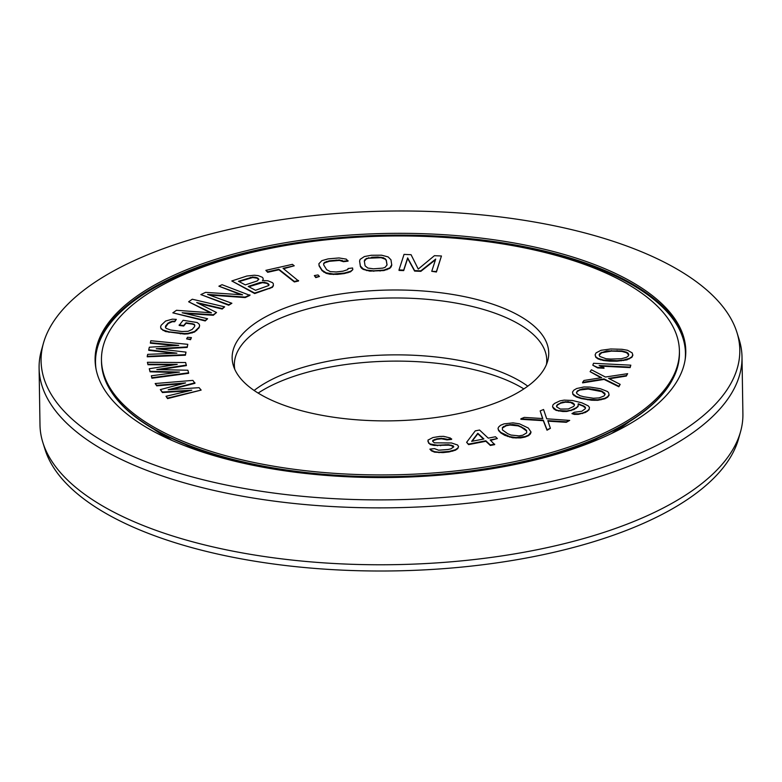 <?xml version="1.0" encoding="UTF-8"?>
<svg xmlns="http://www.w3.org/2000/svg" width="782" height="782" viewBox="0 0 782 782"><rect width="100%" height="100%" fill="white"/><g stroke="black" fill="none" stroke-linecap="round" stroke-linejoin="round"><path stroke-width="1.17" d="M504.058 423.864L500.578 425.271L498.642 427.021L498.017 428.399L498.496 429.856L500.744 432.397L509.629 436.62L516.022 437.558L524.996 436.571L528.476 435.163L531.037 432.035L528.309 428.037L519.424 423.815L513.031 422.867L504.058 423.864M614.232 428.086A289.008 119.421 -0.9 0 0 679.411 350.903A289.008 119.421 -0.9 0 0 486.609 241.56A289.008 119.421 -0.9 0 0 166.654 282.791A289.008 119.421 179.1 0 0 101.465 359.974A289.008 119.421 179.1 0 0 294.276 469.317A289.008 119.421 179.1 0 0 614.232 428.086M513.031 395.233A158.316 65.414 179.1 0 1 346.954 418.908A158.316 65.414 179.1 0 1 233.447 365.859A158.316 65.414 179.1 0 1 267.855 315.645A158.316 65.414 -0.9 0 1 452.113 294.384A158.316 65.414 -0.9 0 1 547.683 360.922A158.316 65.414 -0.9 0 1 513.031 395.233M170.789 389.573L194.953 383.307L192.88 380.384L155.168 383.532L156.713 385.36L185.569 382.906L160.33 389.612L162.392 392.036L191.766 390.189L166.009 396.288L167.553 398.106L201.14 390.091L199.078 387.667L168.189 389.749L194.943 382.809M155.168 383.532L156.723 385.858L182.812 383.639M160.33 389.612L162.402 392.535L188.892 390.863M166.009 396.288L167.563 398.605L201.14 390.091M432.759 441.459L432.896 440.765L436.933 439.298L441.527 438.79L447.04 439.875L451.634 439.367L450.305 437.998L443.648 436.346L439.64 436.454L432.935 437.539L427.93 440.139L428.653 442.788L430.159 443.981L437.392 445.232L448.467 444.675L453.218 445.857L453.775 446.815L450.882 448.848L448.008 449.503L438.643 450.207L434.469 448.624L429.875 449.132L431.39 450.324L434.606 451.673L438.985 452.211L449.122 451.429L455.447 449.699L457.763 448.076L458.555 446.63L457.626 445.026L451.556 442.974L434.372 442.837L432.681 441.322L432.896 440.266L436.923 438.8L441.517 438.291L447.03 439.376L451.625 438.868M427.91 441.507L430.168 444.479L433.971 445.427L448.477 445.173L451.146 445.564L453.609 447.011M429.875 449.132L431.39 450.823L434.616 452.172L443.003 452.602L449.122 451.928L455.456 450.197L457.773 448.575L458.555 446.63M466.619 442.319L468.555 444.616L485.847 441.273L490.343 445.466L494.674 444.635L490.167 439.934L497.372 438.546L495.446 436.747L488.232 438.135L479.562 430.041L475.241 430.872L466.619 442.319L468.545 444.117L485.837 440.774L490.334 444.978L494.664 444.137M490.607 440.354L497.372 438.546M498.017 428.399L498.496 430.354L500.754 432.896L504.761 435.33L512.728 437.812L520.636 437.93L525.005 437.07L528.485 435.662L530.421 433.902L531.037 432.035M159.714 369.632L186.38 365.595L185.627 362.525L147.407 362.301L147.964 364.236L177.231 364.363L149.274 368.733L150.027 371.303L179.479 372.076L151.337 375.8L151.904 377.735L188.618 372.809L187.875 370.238L156.83 369.563L186.37 365.096M147.407 362.301L147.974 364.725L174.132 364.852M149.274 368.733L150.036 371.802L176.341 372.496M151.337 375.8L151.904 378.224L188.628 373.307L188.618 372.809M147.231 356.309L147.241 356.797L185.412 355.204L185.999 352.115L156.224 348.713L187.201 346.925L187.797 344.324L150.838 340.727L150.388 342.682L178.707 345.39L149.333 347.218L148.736 349.818L176.908 353.181L147.681 354.354L147.231 356.309L185.402 354.705L185.999 352.115M159.127 349.036L187.211 347.423L187.797 344.324M150.388 342.682L150.388 343.181L175.559 345.585M148.736 349.818L148.736 350.316L173.8 353.298M186.615 338.88L190.534 339.701L191.414 337.609L187.504 337.286L186.615 338.88L190.525 339.202L191.414 337.609M179.146 324.931L183.682 325.537L186.057 322.761L194.112 324.188L194.835 325.322L194.532 326.661L192.147 329.447L188.032 331.304L181.942 331.519L170.603 329.994L166.097 328.352L165.383 327.218L165.686 325.879L168.062 323.093L172.187 321.236L174.718 321.226L176.312 319.369L172.265 319.173L165.608 321.04L161.151 325.263L160.584 326.915L161.033 328.362L162.998 330.004L169.01 331.851L184.396 333.572L187.954 333.367L194.61 331.5L199.068 327.267L199.635 325.615L199.175 324.178L197.211 322.536L183.115 320.288L179.146 325.429L183.692 326.035L186.067 323.249L192.118 324.071L194.122 324.686L194.747 325.674M165.471 327.355L168.071 323.592L172.196 321.734L174.728 321.725L176.312 319.369M160.584 326.915L161.043 328.851L165.501 331.529L184.405 334.07L187.963 333.865L194.61 331.998L199.078 327.766L199.635 325.615M198.579 303.475L222.205 309.037L224.63 306.837L192.274 299.223L188.628 301.774L211.463 312.839L176.488 310.288L172.842 312.849L205.187 320.454L207.621 318.753L182.157 312.761L213.291 314.784L216.526 312.507L196.732 302.546L222.196 308.538L224.63 306.837M188.628 301.774L210.27 312.751M172.842 312.849L205.197 320.952L207.621 318.753M185.07 313.445L213.3 315.273L216.526 312.507M231.804 280.963L254.697 293.563L272.341 287.356L273.377 285.762L273.299 283.622L272.459 282.644L267.943 280.787L262.381 280.523L263.143 279.858L263.075 278.206L262.234 277.229L258.207 275.635L254.375 275.225L246.809 276.036L231.804 280.963L254.688 293.064L269.692 288.138L272.332 286.857L273.368 285.264M263.026 280.464L263.143 279.858M209.283 295.01L245.157 297.59L249.927 295.371L222.068 284.707L218.892 286.192L242.586 294.834L205.627 292.36L200.847 294.579L228.696 304.736L231.883 303.26L207.592 294.394L245.147 297.092L249.927 294.873M218.892 286.192L240.924 294.726M200.847 294.579L228.706 305.234L231.883 303.26M265.851 270.357L267.698 272.302L278.881 269.77L294.355 281.95L298.548 281.002L283.055 268.324L294.237 265.792L292.39 264.345L265.851 270.357L267.688 271.804L278.871 269.272L294.345 281.452L298.538 280.503M283.553 268.715L294.237 265.792M314.344 275.577L315.781 277.61L319.447 276.486L318.02 274.951L314.344 275.577L315.772 277.111L319.447 276.486M323.66 264.023L324.589 262.879L329.33 261.296L339.437 260.445L343.474 261.687L348.049 261.149L346.289 259.145L339.007 257.943L328.137 258.881L321.871 260.65L318.88 263.739L319.105 265.43L322.067 270.21L326.133 272.82L333.415 274.013L344.276 273.074L350.541 271.305L352.809 269.673L352.574 267.991L348.01 268.529L347.834 269.575L343.093 271.159L336.231 271.97L330.307 271.637L326.641 269.673L323.68 264.893L323.65 263.524L324.579 262.39L329.33 260.797L339.427 259.947L343.464 261.188L348.039 260.65M318.88 263.739L319.115 265.929L322.076 270.709L326.143 273.319L329.975 274.228L337.423 274.384L344.285 273.573L350.551 271.804L352.809 269.673M359.593 261.061L360.394 266.515L361.44 268.138L363.219 269.399L369.818 271.129L383.933 270.562L389.895 268.324L391.772 265.254L390.971 259.8L388.136 256.916L381.548 255.186L371.294 255.274L364.392 256.545L360.111 259.38L359.593 261.061L360.385 266.017L363.21 268.9L366.562 270.093L373.786 270.807L383.933 270.064L389.886 267.825L391.762 264.756M431.742 271.315L436.424 272.009L441.449 255.988L434.43 255.685L418.253 269.067L411.058 254.697L404.04 254.394L399.016 269.917L403.688 270.113L407.647 257.894L414.597 270.582L420.833 270.846L435.701 259.086L431.742 271.315L436.415 271.51L441.449 255.988M399.016 269.917L399.025 270.416L403.698 270.611L407.657 258.392L414.607 271.08L420.843 271.344L435.476 259.771M571.935 413.619L574.359 414.411L578.338 414.352L585.562 412.417L589.081 409.807L589.442 407.402L588.23 405.848L581.828 402.808L572.277 400.452L564.125 400.12L559.863 400.902L554.585 403.404L552.923 404.929L552.551 406.836L556.08 409.866L558.68 410.609L566.833 410.951L571.095 410.169L576.373 407.666L578.035 406.132L578.221 403.776L584.437 406.366L585.454 407.461L585.366 408.644L581.847 411.254L574.252 412.28L571.935 413.619L578.338 413.854L582.59 413.072L587.409 410.843L589.071 409.309L589.442 407.402M552.551 406.836L553.773 408.888L556.09 410.364L562.854 411.508L566.842 411.449L574.066 409.504L578.045 406.63L578.23 404.274L582.952 406.034L585.425 407.921M547.967 421.156L566.305 422.309L569.697 420.413L546.706 418.79L543.568 409.504L540.167 410.902L542.786 418.565L524.282 417.402L520.88 418.8L543.304 420.188L547.009 429.709L550.411 428.321L547.791 420.648L566.295 421.811L569.697 420.413M540.167 410.902L542.62 418.556M520.88 418.8L520.88 419.299L543.314 420.687L547.019 430.208L550.411 428.321M572.502 392.065L572.923 394.451L576.217 396.894L581.27 398.595L591.691 400.228L597.771 400.306L604.887 398.771L607.702 397.139L609.08 395.223L608.66 392.838L607.546 391.538L600.312 388.693L589.892 387.061L583.812 386.973L576.696 388.517L573.88 390.15L572.502 392.065L572.913 393.952L576.207 396.396L581.261 398.097L587.741 399.338L597.771 399.807L604.877 398.273L607.692 396.64L609.07 394.724M609.334 378.771L626.333 376.054L627.643 373.669L605.405 377.032L591.417 369.778L590.097 371.665L601.661 377.647L583.929 380.482L582.61 382.369L604.085 378.918L618.845 386.259L620.165 384.373L608.601 378.39L626.323 375.555L627.643 373.669M590.097 371.665L600.928 377.765M582.61 382.369L582.619 382.867L604.095 379.417L618.845 386.758L620.165 384.373M600.371 366.103L630.106 367.608L630.82 365.174L593.518 363.288L592.805 365.223L597.634 367.442L603.987 367.765L599.149 365.546L630.096 367.11L630.82 365.174M592.805 365.223L597.644 367.931L603.997 368.254L603.987 367.765M595.112 354.842L595.776 357.286L598.064 358.918L603.567 360.541L609.931 361.186L617.154 361.176L626.89 359.876L631.895 357.276L632.833 355.321L632.169 352.877L627.545 350.277L622.003 349.3L610.791 348.987L601.055 350.287L596.05 352.887L595.112 354.842L595.767 356.788L598.054 358.42L603.557 360.043L617.154 360.688L623.616 360.033L629.354 358.4L631.885 356.778L632.833 354.823M248.793 286.74L262.459 282.664L266.77 283.338L268.949 284.951M239.057 281.588L252.723 277.522L257.034 278.187L258.725 279.545M364.353 261.247L366.289 258.969L368.537 258.207L381.088 257.698L385.272 259.194L386.269 260.484L387.002 265.069M472.113 441.253L477.822 433.775L483.481 439.054M502.396 428.028L506.296 425.711L510.011 425.037L518.153 425.877L521.477 427.314L526.618 431.019L526.657 432.896L522.767 435.212L519.053 435.887L510.91 435.046L507.586 433.619L502.445 429.914L502.386 427.539L506.286 425.213L512.855 424.518L518.143 425.379L524.585 428.702L526.609 430.52L526.667 432.896M556.579 406.826L557.38 405.105L560.616 403.219L565.337 402.173L570.625 402.486L574.389 404.744M576.569 392.789L577.487 391.342L579.951 389.993L588.152 389.035L601.817 391.655L605.014 394.499M599.247 355.136L601.729 352.741L611.475 351.108L621.886 351.421L626.607 352.721L628.699 355.028M523.852 388.908A158.316 65.414 -0.9 0 0 268.969 386.767A158.316 65.414 179.1 0 0 258.148 393.092M527.791 386.171A156.224 64.554 -0.9 0 0 270.474 380.179A156.224 64.554 179.1 0 0 254.121 390.472M234.776 369.339A156.224 64.554 179.1 0 1 234.356 365.008A156.224 64.554 179.1 0 1 269.585 323.289A156.224 64.554 -0.9 0 1 442.534 301.002A156.224 64.554 -0.9 0 1 546.755 360.101A156.224 64.554 -0.9 0 1 546.471 364.451M167.563 398.605L167.553 398.106M162.402 392.535L162.392 392.036M156.723 385.858L156.713 385.36M238.471 281.276L252.713 277.024L257.024 277.688L258.832 279.184L257.17 280.982L245.294 284.883L238.471 281.276M266.76 282.84L269.057 284.589L268.783 285.518L255.518 290.288L248.217 286.427L260.093 282.527L264.678 282.273L266.77 283.338M371.616 257.258L377.892 257.004L383.542 257.767L386.259 259.986L387.061 264.942L385.076 267.356L382.828 268.109L373.464 268.822L367.814 268.05L365.086 265.831L364.295 260.875L366.279 258.471L371.616 257.747M471.663 441.341L477.812 433.277L483.911 438.976L471.663 441.341M571.916 402.359L574.418 404.284L574.33 405.467L573.587 406.464L568.309 408.966L560.342 409.084L556.54 406.777L557.371 404.607L562.649 402.104L568.201 401.694L571.925 402.857M583.724 396.757L579.765 395.633L576.842 393.62L576.451 392.456L577.478 390.844L582.434 388.889L588.142 388.537L597.849 390.032L601.817 391.156L604.73 393.17L605.121 394.333L604.095 395.946L599.139 397.901L593.43 398.253L583.724 396.757M610.85 359.065L606.06 358.743L599.804 356.465L599.12 354.842L600.038 353.21L606.627 350.932L621.876 350.932L626.597 352.223L628.132 353.2L628.816 354.823L627.897 356.455L626.216 357.423L621.309 358.733L610.85 359.065M151.904 378.224L151.904 377.735M150.036 371.802L150.027 371.303M147.974 364.725L147.964 364.236M185.412 355.204L185.402 354.705M187.211 347.423L187.201 346.925M190.534 339.701L190.525 339.202M199.078 327.766L199.068 327.267M196.693 330.551L196.683 330.053M194.61 331.998L194.61 331.5M192.04 333.034L192.04 332.536M187.963 333.865L187.954 333.367M184.405 334.07L184.396 333.572M180.359 333.875L180.349 333.376M169.02 332.35L169.01 331.851M165.501 331.529L165.501 331.03M163.008 330.503L162.998 330.004M161.043 328.851L161.033 328.362M174.728 321.725L174.718 321.226M172.196 321.734L172.187 321.236M169.89 322.458L169.88 321.959M168.071 323.592L168.062 323.093M165.696 326.377L165.686 325.879M194.122 324.686L194.112 324.188M192.118 324.071L192.108 323.572M186.067 323.249L186.057 322.761M183.692 326.035L183.682 325.537M222.205 309.037L222.196 308.538M213.3 315.273L213.291 314.784M205.197 320.952L205.187 320.454M228.706 305.234L228.696 304.736M245.157 297.59L245.147 297.092M272.341 287.356L272.332 286.857M269.702 288.636L269.692 288.138M254.697 293.563L254.688 293.064M250.357 277.874L250.348 277.375M258.001 278.705L258.001 278.206M257.034 278.187L257.024 277.688M254.942 277.62L254.942 277.121M252.723 277.522L252.713 277.024M268.236 284.11L268.226 283.612M264.687 282.771L264.678 282.273M262.459 282.664L262.449 282.175M260.103 283.025L260.093 282.527M294.355 281.95L294.345 281.452M278.881 269.77L278.871 269.272M267.698 272.302L267.688 271.804M315.781 277.61L315.772 277.111M350.551 271.804L350.541 271.305M347.902 272.801L347.892 272.302M344.285 273.573L344.276 273.074M337.423 274.384L337.423 273.886M333.415 274.511L333.415 274.013M329.975 274.228L329.965 273.729M326.143 273.319L326.133 272.82M323.826 272.214L323.816 271.716M322.076 270.709L322.067 270.21M319.115 265.929L319.105 265.43M343.474 261.687L343.464 261.188M342.115 260.817L342.115 260.318M339.437 260.445L339.427 259.947M336.192 260.494L336.182 259.995M329.33 261.296L329.33 260.797M326.485 261.98L326.475 261.481M324.589 262.879L324.579 262.39M391.254 266.936L391.244 266.437M389.895 268.324L389.886 267.825M386.973 269.77L386.963 269.272M383.933 270.562L383.933 270.064M380.072 271.051L380.062 270.552M373.796 271.295L373.786 270.807M369.818 271.129L369.808 270.631M366.572 270.592L366.562 270.093M363.219 269.399L363.21 268.9M361.44 268.138L361.431 267.639M360.394 266.515L360.385 266.017M377.892 257.503L377.892 257.004M368.537 258.207L368.527 257.708M366.289 258.969L366.279 258.471M364.881 260.015L364.871 259.526M386.269 260.484L386.259 259.986M385.272 259.194L385.262 258.695M383.542 258.265L383.542 257.767M381.088 257.698L381.078 257.2M420.843 271.344L420.833 270.846M414.607 271.08L414.597 270.582M407.657 258.392L407.647 257.894M403.698 270.611L403.688 270.113M436.424 272.009L436.415 271.51M447.04 439.875L447.03 439.376M445.906 439.328L445.896 438.829M444 438.849L444 438.35M441.527 438.79L441.517 438.291M436.933 439.298L436.923 438.8M434.821 439.875L434.812 439.376M432.896 440.765L432.896 440.266M457.773 448.575L457.763 448.076M455.456 450.197L455.447 449.699M452.768 451.185L452.758 450.686M449.122 451.928L449.122 451.429M443.003 452.602L443.003 452.104M438.995 452.71L438.985 452.211M434.616 452.172L434.606 451.673M431.39 450.823L431.39 450.324M453.228 446.356L453.218 445.857M451.146 445.564L451.136 445.066M448.477 445.173L448.467 444.675M445.232 445.193L445.222 444.694M440.647 445.711L440.637 445.212M437.402 445.73L437.392 445.232M433.971 445.427L433.961 444.929M430.168 444.479L430.159 443.981M428.653 443.286L428.653 442.788M490.343 445.466L490.334 444.978M485.847 441.273L485.837 440.774M468.555 444.616L468.545 444.117M477.822 433.775L477.812 433.277M500.754 432.896L500.744 432.397M504.761 435.33L504.761 434.831M499.18 431.351L499.17 430.862M498.496 430.354L498.496 429.856M507.645 436.493L507.645 435.994M509.639 437.109L509.629 436.62M512.728 437.812L512.718 437.314M516.032 438.057L516.022 437.558M520.636 437.93L520.626 437.431M525.005 437.07L524.996 436.571M528.485 435.662L528.476 435.163M530.421 433.902L530.411 433.404M526.618 431.019L526.609 430.52M524.595 429.201L524.585 428.702M521.477 427.314L521.467 426.816M518.153 425.877L518.143 425.379M512.865 425.017L512.855 424.518M510.011 425.037L510.001 424.538M506.296 425.711L506.286 425.213M503.471 426.923L503.461 426.434M566.305 422.309L566.295 421.811M547.019 430.208L547.009 429.709M543.314 420.687L543.304 420.188M574.359 414.411L574.35 413.913M584.437 406.865L584.437 406.366M582.952 406.034L582.952 405.535M579.521 404.646L579.521 404.147M578.23 404.274L578.221 403.776M578.045 406.63L578.035 406.132M576.383 408.165L576.373 407.666M574.066 409.504L574.056 409.006M571.104 410.667L571.095 410.169M566.842 411.449L566.833 410.951M562.854 411.508L562.854 411.009M558.69 411.107L558.68 410.609M556.09 410.364L556.08 409.866M553.773 408.888L553.764 408.39M589.081 409.807L589.071 409.309M587.419 411.342L587.409 410.843M585.562 412.417L585.562 411.918M582.6 413.57L582.59 413.072M578.338 414.352L578.338 413.854M573.402 403.688L573.402 403.189M570.625 402.486L570.616 401.987M568.211 402.192L568.201 401.694M565.337 402.173L565.327 401.674M562.649 402.603L562.649 402.104M560.616 403.219L560.606 402.72M557.38 405.105L557.371 404.607M556.637 406.093L556.628 405.594M581.27 398.595L581.261 398.097M587.741 399.837L587.741 399.338M578.025 397.608L578.015 397.109M576.217 396.894L576.207 396.396M574.037 395.751L574.027 395.252M572.923 394.451L572.913 393.952M607.702 397.139L607.692 396.64M604.887 398.771L604.877 398.273M600.977 399.837L600.977 399.338M597.771 400.306L597.771 399.807M594.203 400.345L594.193 399.846M591.691 400.228L591.681 399.729M604.74 393.669L604.73 393.17M601.817 391.655L601.817 391.156M597.859 390.531L597.849 390.032M592.815 389.563L592.815 389.065M588.152 389.035L588.142 388.537M582.443 389.387L582.434 388.889M579.951 389.993L579.941 389.504M577.487 391.342L577.478 390.844M626.333 376.054L626.323 375.555M618.845 386.758L618.845 386.259M604.095 379.417L604.085 378.918M630.106 367.608L630.096 367.11M597.644 367.931L597.634 367.442M609.931 361.186L609.931 360.688M617.154 361.176L617.154 360.688M605.942 360.864L605.942 360.365M603.567 360.541L603.557 360.043M600.4 359.886L600.39 359.388M598.064 358.918L598.054 358.42M595.776 357.286L595.767 356.788M631.895 357.276L631.885 356.778M629.363 358.899L629.354 358.4M626.89 359.876L626.881 359.378M623.625 360.531L623.616 360.033M621.191 360.854L621.191 360.355M628.142 353.699L628.132 353.2M626.607 352.721L626.597 352.223M621.886 351.421L621.876 350.932M617.096 351.098L617.086 350.61M611.475 351.108L611.465 350.61M606.637 351.431L606.627 350.932M601.729 352.741L601.72 352.242M600.048 353.708L600.038 353.21M619.168 429.689A295.381 122.051 -0.9 0 0 685.785 350.795A295.381 122.051 -0.9 0 0 488.73 239.057A295.381 122.051 -0.9 0 0 161.718 281.197A295.381 122.051 179.1 0 0 95.101 360.082A295.381 122.051 179.1 0 0 292.155 471.829A295.381 122.051 179.1 0 0 619.168 429.689M43.401 343.337A349.407 144.367 179.1 0 0 254.326 490.187A349.407 144.367 179.1 0 0 660.995 443.267A349.407 144.367 -0.9 0 0 736.937 332.438A349.407 144.367 -0.9 0 0 486.424 215.363A349.407 144.367 -0.9 0 0 119.881 267.61A349.407 144.367 179.1 0 0 43.401 343.337L41.426 350.375A351.499 145.237 179.1 0 0 39.1 368.068L39.99 424.968A351.499 145.237 179.1 0 0 42.883 442.583A351.499 145.237 179.1 0 0 294.892 560.371A351.499 145.237 179.1 0 0 663.625 507.801A351.499 145.237 -0.9 0 0 740.574 431.625A351.499 145.237 -0.9 0 0 742.9 413.932L742.01 357.032A351.499 145.237 -0.9 0 0 739.117 339.417L736.937 332.438M39.1 368.068A351.499 145.237 179.1 0 0 273.592 501.047A351.499 145.237 179.1 0 0 662.735 450.901A351.499 145.237 -0.9 0 0 742.01 357.032M42.883 442.583L45.063 449.562A349.407 144.367 179.1 0 0 295.576 566.637A349.407 144.367 179.1 0 0 662.119 514.39A349.407 144.367 -0.9 0 0 738.599 438.663L740.574 431.625M101.465 359.974L101.494 361.753A289.008 119.421 179.1 0 0 294.306 471.096A289.008 119.421 179.1 0 0 614.261 429.865A289.008 119.421 -0.9 0 0 679.441 352.682L679.411 350.903M613.978 430.374A288.636 119.265 179.1 0 1 585.845 443.071A288.636 119.265 179.1 0 1 197.895 449.171A288.636 119.265 179.1 0 1 111.64 392.232M614.046 430.335A288.636 119.265 -0.9 0 0 670.252 383.454M679.441 352.682C679.118 381.587 657.31 407.481 614.017 430.354L585.845 443.071L570.987 448.907A266.398 110.076 179.1 0 1 556.588 454.195M227.474 459.357A266.398 110.076 179.1 0 1 212.919 454.538L197.895 449.171C135.755 426.219 103.625 397.08 101.494 361.753M598.709 437.695A266.594 110.154 -0.9 0 1 597.125 438.526A266.594 110.154 179.1 0 1 580.518 446.395M203.32 452.319A266.594 110.154 179.1 0 1 184.855 444.196M153.751 429.142L171.962 440.422A272.771 112.706 179.1 0 1 153.614 429.064M611.524 433.492A272.771 112.706 -0.9 0 0 629.461 421.586M685.11 359.886A295.01 121.894 -0.9 0 0 496.238 242.645A295.01 121.894 -0.9 0 0 162.04 283.671A295.01 121.894 179.1 0 0 96.059 369.143M95.121 360.971A295.381 122.051 179.1 0 1 161.747 282.967A295.381 122.051 -0.9 0 1 487.743 240.7A295.381 122.051 -0.9 0 1 685.794 351.685M629.324 421.674L611.475 433.521"/></g></svg>

